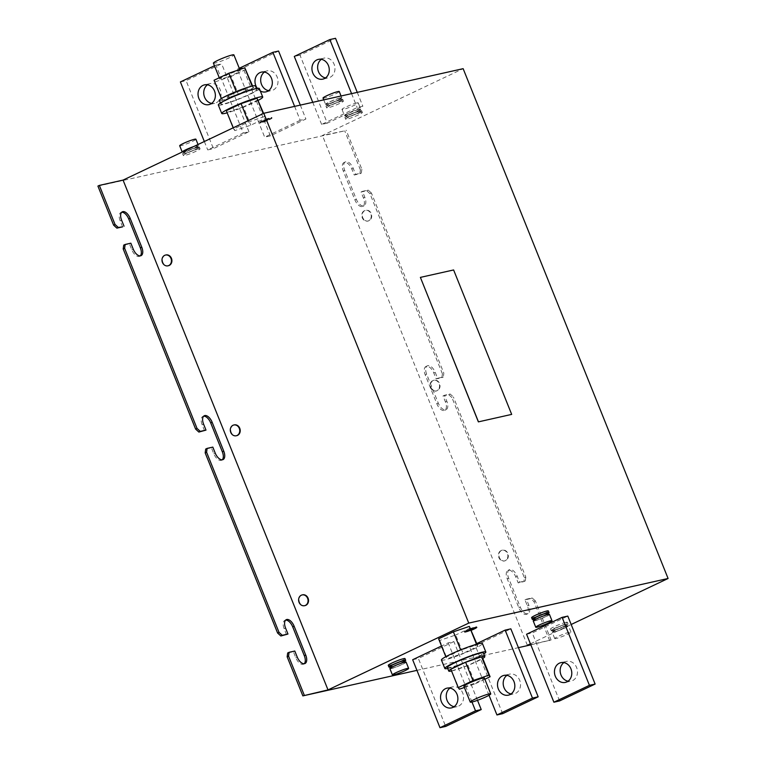 <?xml version="1.0" encoding="UTF-8"?>
<svg xmlns="http://www.w3.org/2000/svg" width="766" height="766" viewBox="0 0 766 766"><rect width="100%" height="100%" fill="white"/><g stroke="black" fill="none" stroke-linecap="round" stroke-linejoin="round"><path stroke-width="0.57" stroke-dasharray="3.83 2.87" d="M321.375 59.317A10.121 8.598 77.4 0 1 324.095 58.101A10.121 8.598 77.4 0 1 334.12 64.267A10.121 8.598 77.4 0 1 328.518 77.854A10.121 8.598 77.4 0 1 325.531 77.912M207.462 84.815A10.121 8.598 77.4 0 1 210.181 83.59A10.121 8.598 77.4 0 1 220.215 89.756A10.121 8.598 77.4 0 1 214.604 103.353A10.121 8.598 77.4 0 1 211.627 103.4M264.423 72.071A10.121 8.598 77.4 0 1 267.133 70.845A10.121 8.598 77.4 0 1 277.168 77.012A10.121 8.598 77.4 0 1 271.557 90.608A10.121 8.598 77.4 0 1 268.579 90.656M260.306 90.982A10.121 8.598 77.4 0 1 257.338 88.368M506.939 675.344A10.121 8.598 77.4 0 1 509.649 674.118A10.121 8.598 77.4 0 1 519.683 680.294A10.121 8.598 77.4 0 1 514.072 693.881A10.121 8.598 77.4 0 1 511.094 693.929M449.977 688.088A10.121 8.598 77.4 0 1 452.696 686.872A10.121 8.598 77.4 0 1 462.731 693.038A10.121 8.598 77.4 0 1 457.12 706.625A10.121 8.598 77.4 0 1 454.142 706.683M563.891 662.6A10.121 8.598 77.4 0 1 566.61 661.374A10.121 8.598 77.4 0 1 576.635 667.54A10.121 8.598 77.4 0 1 571.034 681.137A10.121 8.598 77.4 0 1 568.046 681.185M438.363 389.597A5.525 4.692 77.4 0 1 436.036 391.053A5.525 4.692 77.4 0 1 430.798 388.19A5.525 4.692 77.4 0 1 431.306 381.727A5.525 4.692 77.4 0 1 433.623 380.271A5.525 4.692 77.4 0 1 438.87 383.134A5.525 4.692 77.4 0 1 438.363 389.597M432.158 389.377A5.525 4.692 77.4 0 1 431.785 381.621A5.525 4.692 77.4 0 1 434.102 380.166A5.525 4.692 77.4 0 1 438.458 381.736A5.525 4.692 77.4 0 1 438.832 389.492A5.525 4.692 77.4 0 1 436.515 390.947A5.525 4.692 77.4 0 1 432.158 389.377M234.051 424.948A5.525 4.692 -102.6 0 0 233.439 425.178A5.525 4.692 -102.6 0 0 231.016 431.67A5.525 4.692 -102.6 0 0 236.464 435.71M165.734 255.011A5.525 4.692 -102.6 0 0 165.13 255.241A5.525 4.692 -102.6 0 0 162.698 261.733A5.525 4.692 -102.6 0 0 168.147 265.773M370.045 219.66A5.525 4.692 77.4 0 1 367.728 221.115A5.525 4.692 77.4 0 1 362.481 218.253A5.525 4.692 77.4 0 1 362.988 211.789A5.525 4.692 77.4 0 1 365.315 210.334A5.525 4.692 77.4 0 1 370.553 213.197A5.525 4.692 77.4 0 1 370.045 219.66M363.84 219.44A5.525 4.692 77.4 0 1 363.467 211.684A5.525 4.692 77.4 0 1 365.784 210.229A5.525 4.692 77.4 0 1 370.15 211.799A5.525 4.692 77.4 0 1 370.524 219.555A5.525 4.692 77.4 0 1 368.197 221.01A5.525 4.692 77.4 0 1 363.84 219.44M302.369 594.885A5.525 4.692 -102.6 0 0 301.756 595.115A5.525 4.692 -102.6 0 0 299.324 601.607A5.525 4.692 -102.6 0 0 304.772 605.647M506.671 559.534A5.525 4.692 77.4 0 1 504.354 560.99A5.525 4.692 77.4 0 1 499.116 558.127A5.525 4.692 77.4 0 1 499.623 551.664A5.525 4.692 77.4 0 1 501.941 550.208A5.525 4.692 77.4 0 1 507.178 553.071A5.525 4.692 77.4 0 1 506.671 559.534M500.466 559.314A5.525 4.692 77.4 0 1 500.093 551.558A5.525 4.692 77.4 0 1 502.419 550.103A5.525 4.692 77.4 0 1 506.776 551.673A5.525 4.692 77.4 0 1 507.149 559.429A5.525 4.692 77.4 0 1 504.832 560.884A5.525 4.692 77.4 0 1 500.466 559.314M388.266 665.338A9.02 0.9 158.1 0 0 389.664 665.281A9.02 0.9 158.1 0 0 399.22 661.872A9.02 0.9 158.1 0 0 405.003 658.607M406.114 662.111A8.742 0.871 -21.9 0 1 400.513 665.271A8.742 0.871 -21.9 0 1 391.244 668.574A8.742 0.871 -21.9 0 1 389.884 668.632M404.4 660.828A7.641 0.766 -21.9 0 1 399.507 663.586A7.641 0.766 -21.9 0 1 391.416 666.477A7.641 0.766 -21.9 0 1 390.229 666.525M392.096 668.172A7.641 0.766 -21.9 0 1 390.909 668.22A7.641 0.766 -21.9 0 1 395.802 665.462A7.641 0.766 -21.9 0 1 403.893 662.571A7.641 0.766 -21.9 0 1 405.09 662.523A7.641 0.766 -21.9 0 1 400.187 665.281A7.641 0.766 -21.9 0 1 392.096 668.172M565.921 622.337A9.02 0.9 158.1 0 0 556.365 625.755A9.02 0.9 158.1 0 0 550.582 629.01A9.02 0.9 158.1 0 0 551.989 628.953A9.02 0.9 158.1 0 0 561.545 625.544A9.02 0.9 158.1 0 0 567.319 622.279A9.02 0.9 158.1 0 0 565.921 622.337M552.669 630.657A9.02 0.9 -21.9 0 1 551.271 630.715A9.02 0.9 -21.9 0 1 557.045 627.45A9.02 0.9 -21.9 0 1 566.601 624.041A9.02 0.9 -21.9 0 1 568.008 623.984A9.02 0.9 -21.9 0 1 562.225 627.239A9.02 0.9 -21.9 0 1 552.669 630.657M556.097 638.538A8.742 0.871 -21.9 0 1 554.737 638.595A8.742 0.871 -21.9 0 1 560.339 635.435A8.742 0.871 -21.9 0 1 569.598 632.132A8.742 0.871 -21.9 0 1 570.957 632.074A8.742 0.871 -21.9 0 1 565.356 635.234A8.742 0.871 -21.9 0 1 556.097 638.538M553.569 632.247A8.742 0.871 -21.9 0 1 552.209 632.304A8.742 0.871 -21.9 0 1 557.811 629.145A8.742 0.871 -21.9 0 1 567.07 625.841A8.742 0.871 -21.9 0 1 568.429 625.784A8.742 0.871 -21.9 0 1 562.828 628.943A8.742 0.871 -21.9 0 1 553.569 632.247M553.732 630.15A7.641 0.766 -21.9 0 1 552.545 630.198A7.641 0.766 -21.9 0 1 557.437 627.44A7.641 0.766 -21.9 0 1 565.538 624.549A7.641 0.766 -21.9 0 1 566.725 624.501A7.641 0.766 -21.9 0 1 561.832 627.258A7.641 0.766 -21.9 0 1 553.732 630.15M554.421 631.845A7.641 0.766 -21.9 0 1 553.234 631.893A7.641 0.766 -21.9 0 1 558.127 629.135A7.641 0.766 -21.9 0 1 566.218 626.243A7.641 0.766 -21.9 0 1 567.405 626.195A7.641 0.766 -21.9 0 1 562.512 628.953A7.641 0.766 -21.9 0 1 554.421 631.845M531.614 617.655A9.02 0.9 158.1 0 0 533.021 617.597A9.02 0.9 158.1 0 0 542.577 614.179A9.02 0.9 158.1 0 0 548.351 610.923M549.461 614.428A8.742 0.871 -21.9 0 1 543.86 617.587A8.742 0.871 -21.9 0 1 534.591 620.891A8.742 0.871 -21.9 0 1 533.232 620.948M547.757 613.135A7.641 0.766 -21.9 0 1 542.855 615.893A7.641 0.766 -21.9 0 1 534.764 618.784A7.641 0.766 -21.9 0 1 533.576 618.832M535.453 620.489A7.641 0.766 -21.9 0 1 534.256 620.537A7.641 0.766 -21.9 0 1 539.159 617.779A7.641 0.766 -21.9 0 1 547.25 614.887A7.641 0.766 -21.9 0 1 548.437 614.839A7.641 0.766 -21.9 0 1 543.544 617.597A7.641 0.766 -21.9 0 1 535.453 620.489M463.909 686.298A11.04 1.101 158.1 0 0 471.933 684.22A11.04 1.101 158.1 0 0 484.399 678.063M447.325 667.502A19.418 1.944 158.1 0 0 455.31 665.98A19.418 1.944 158.1 0 0 474.154 658.578A19.418 1.944 158.1 0 0 483.365 653.015M451.557 670.997A19.418 1.944 158.1 0 0 456.737 669.551A19.418 1.944 158.1 0 0 482.733 658.463M447.717 668.479A22.09 2.212 158.1 0 0 453.932 666.765A22.09 2.212 158.1 0 0 483.758 653.992M441.436 659.995A22.09 2.212 158.1 0 0 450.513 658.272A22.09 2.212 158.1 0 0 471.952 649.855A22.09 2.212 158.1 0 0 482.427 643.517M213.398 63.138A11.04 1.101 158.1 0 0 221.422 61.06A11.04 1.101 158.1 0 0 233.898 54.903M227.77 76.868A11.04 1.101 158.1 0 0 240.246 70.702A11.04 1.101 158.1 0 0 232.232 72.78A11.04 1.101 158.1 0 0 219.756 78.946A11.04 1.101 158.1 0 0 227.77 76.868M235.152 95.223A11.04 1.101 158.1 0 0 247.629 89.057A11.04 1.101 158.1 0 0 239.605 91.135A11.04 1.101 158.1 0 0 227.129 97.292A11.04 1.101 158.1 0 0 235.152 95.223A11.04 1.101 158.1 0 0 247.629 89.057A11.04 1.101 158.1 0 0 239.605 91.135A11.04 1.101 158.1 0 0 227.129 97.292A11.04 1.101 158.1 0 0 235.152 95.223M219.363 100.423A19.418 1.944 158.1 0 0 227.339 98.9A19.418 1.944 158.1 0 0 246.183 91.499A19.418 1.944 158.1 0 0 255.394 85.936M228.775 102.472A19.418 1.944 -21.9 0 1 220.79 103.984A19.418 1.944 -21.9 0 1 230.001 98.421A19.418 1.944 -21.9 0 1 248.845 91.02A19.418 1.944 -21.9 0 1 256.83 89.498A19.418 1.944 -21.9 0 1 247.619 95.07A19.418 1.944 -21.9 0 1 228.775 102.472M258.353 100.308A22.09 2.212 -21.9 0 1 230.815 111.75A22.09 2.212 -21.9 0 1 227.176 112.841M259.31 88.502A22.09 2.212 -21.9 0 1 248.835 94.84A22.09 2.212 -21.9 0 1 227.397 103.257A22.09 2.212 -21.9 0 1 218.32 104.98M360.978 112.525A9.02 0.9 158.1 0 0 351.422 115.944A9.02 0.9 158.1 0 0 345.638 119.199A9.02 0.9 158.1 0 0 347.046 119.142A9.02 0.9 158.1 0 0 356.602 115.733A9.02 0.9 158.1 0 0 362.375 112.468A9.02 0.9 158.1 0 0 360.978 112.525M360.288 110.831A9.02 0.9 158.1 0 0 350.732 114.239A9.02 0.9 158.1 0 0 344.959 117.504A9.02 0.9 158.1 0 0 346.356 117.447A9.02 0.9 158.1 0 0 355.912 114.029A9.02 0.9 158.1 0 0 361.696 110.773A9.02 0.9 158.1 0 0 360.288 110.831M359.225 111.338A7.641 0.766 158.1 0 0 351.134 114.23A7.641 0.766 158.1 0 0 346.242 116.987A7.641 0.766 158.1 0 0 347.429 116.939A7.641 0.766 158.1 0 0 355.52 114.048A7.641 0.766 158.1 0 0 360.413 111.29A7.641 0.766 158.1 0 0 359.225 111.338M358.545 109.634A7.641 0.766 158.1 0 0 350.445 112.525A7.641 0.766 158.1 0 0 345.552 115.283A7.641 0.766 158.1 0 0 346.739 115.235A7.641 0.766 158.1 0 0 354.84 112.343A7.641 0.766 158.1 0 0 359.733 109.586A7.641 0.766 158.1 0 0 358.545 109.634M356.87 102.941A8.742 0.871 158.1 0 0 347.601 106.254A8.742 0.871 158.1 0 0 342 109.414A8.742 0.871 158.1 0 0 343.36 109.356A8.742 0.871 158.1 0 0 352.628 106.043A8.742 0.871 158.1 0 0 358.229 102.883A8.742 0.871 158.1 0 0 356.87 102.941M359.398 109.232A8.742 0.871 158.1 0 0 350.129 112.535A8.742 0.871 158.1 0 0 344.528 115.695A8.742 0.871 158.1 0 0 345.887 115.637A8.742 0.871 158.1 0 0 355.156 112.334A8.742 0.871 158.1 0 0 360.757 109.174A8.742 0.871 158.1 0 0 359.398 109.232M198.653 148.853A9.02 0.9 158.1 0 0 189.097 152.271A9.02 0.9 158.1 0 0 183.323 155.527A9.02 0.9 158.1 0 0 184.721 155.469A9.02 0.9 158.1 0 0 194.277 152.061A9.02 0.9 158.1 0 0 200.06 148.796A9.02 0.9 158.1 0 0 198.653 148.853M197.973 147.158A9.02 0.9 158.1 0 0 188.417 150.567A9.02 0.9 158.1 0 0 182.634 153.832A9.02 0.9 158.1 0 0 184.041 153.774A9.02 0.9 158.1 0 0 193.597 150.356A9.02 0.9 158.1 0 0 199.371 147.101A9.02 0.9 158.1 0 0 197.973 147.158M196.9 147.666A7.641 0.766 158.1 0 0 188.809 150.557A7.641 0.766 158.1 0 0 183.917 153.315A7.641 0.766 158.1 0 0 185.104 153.267A7.641 0.766 158.1 0 0 193.195 150.375A7.641 0.766 158.1 0 0 198.097 147.618A7.641 0.766 158.1 0 0 196.9 147.666M183.237 151.524A7.641 0.766 158.1 0 0 183.237 151.611A7.641 0.766 158.1 0 0 184.424 151.563A7.641 0.766 158.1 0 0 192.515 148.671A7.641 0.766 158.1 0 0 197.408 145.913A7.641 0.766 158.1 0 0 196.22 145.961A7.641 0.766 158.1 0 0 192.639 147.062M179.684 145.741A8.742 0.871 158.1 0 0 181.044 145.684A8.742 0.871 158.1 0 0 190.303 142.371A8.742 0.871 158.1 0 0 195.904 139.211M182.203 152.022L182.212 152.022A8.742 0.871 158.1 0 0 182.212 152.022A8.742 0.871 158.1 0 0 183.572 151.965A8.742 0.871 158.1 0 0 192.831 148.661A8.742 0.871 158.1 0 0 198.432 145.502A8.742 0.871 158.1 0 0 197.073 145.559A8.742 0.871 158.1 0 0 193.674 146.574M342 101.169A9.02 0.9 158.1 0 0 332.444 104.578A9.02 0.9 158.1 0 0 326.67 107.843A9.02 0.9 158.1 0 0 328.078 107.786A9.02 0.9 158.1 0 0 337.634 104.368A9.02 0.9 158.1 0 0 343.407 101.112A9.02 0.9 158.1 0 0 342 101.169M341.32 99.465A9.02 0.9 158.1 0 0 331.764 102.883A9.02 0.9 158.1 0 0 325.99 106.139A9.02 0.9 158.1 0 0 327.388 106.081A9.02 0.9 158.1 0 0 336.944 102.673A9.02 0.9 158.1 0 0 342.728 99.408A9.02 0.9 158.1 0 0 341.32 99.465M340.257 99.973A7.641 0.766 158.1 0 0 332.166 102.864A7.641 0.766 158.1 0 0 327.264 105.622A7.641 0.766 158.1 0 0 328.461 105.574A7.641 0.766 158.1 0 0 336.552 102.682A7.641 0.766 158.1 0 0 341.445 99.925A7.641 0.766 158.1 0 0 340.257 99.973M339.568 98.278A7.641 0.766 158.1 0 0 331.477 101.169A7.641 0.766 158.1 0 0 326.584 103.927A7.641 0.766 158.1 0 0 327.771 103.879A7.641 0.766 158.1 0 0 335.862 100.988A7.641 0.766 158.1 0 0 340.765 98.23A7.641 0.766 158.1 0 0 339.568 98.278M323.032 98.048A8.742 0.871 158.1 0 0 324.391 97.991A8.742 0.871 158.1 0 0 333.66 94.687A8.742 0.871 158.1 0 0 339.261 91.527M340.42 97.876A8.742 0.871 158.1 0 0 331.161 101.179A8.742 0.871 158.1 0 0 325.56 104.339A8.742 0.871 158.1 0 0 326.919 104.281A8.742 0.871 158.1 0 0 336.188 100.978A8.742 0.871 158.1 0 0 341.789 97.818A8.742 0.871 158.1 0 0 340.42 97.876M262.355 120.741A6.578 0.661 158.1 0 0 259.636 122.436A6.578 0.661 158.1 0 0 262.968 121.717A6.578 0.661 158.1 0 0 269.134 119.228A6.578 0.661 158.1 0 0 271.853 117.533A6.578 0.661 158.1 0 0 268.521 118.251A6.578 0.661 158.1 0 0 262.355 120.741M262.556 121.248A6.578 0.661 158.1 0 0 259.846 122.953A6.578 0.661 158.1 0 0 263.178 122.225A6.578 0.661 158.1 0 0 269.345 119.735A6.578 0.661 158.1 0 0 272.054 118.041A6.578 0.661 158.1 0 0 268.722 118.759A6.578 0.661 158.1 0 0 262.556 121.248M269.268 119.755A6.444 0.642 158.1 0 0 271.93 118.088A6.444 0.642 158.1 0 0 268.665 118.797A6.444 0.642 158.1 0 0 262.623 121.239A6.444 0.642 158.1 0 0 259.971 122.895A6.444 0.642 158.1 0 0 263.236 122.187A6.444 0.642 158.1 0 0 269.268 119.755M269.067 119.237A6.444 0.642 158.1 0 0 271.719 117.581A6.444 0.642 158.1 0 0 268.454 118.29A6.444 0.642 158.1 0 0 262.422 120.731A6.444 0.642 158.1 0 0 259.77 122.388A6.444 0.642 158.1 0 0 263.025 121.679A6.444 0.642 158.1 0 0 269.067 119.237M467.289 630.552A6.578 0.661 158.1 0 0 464.579 632.247A6.578 0.661 158.1 0 0 471.377 630.227A6.444 0.642 158.1 0 1 464.713 632.199A6.444 0.642 158.1 0 1 467.365 630.542A6.444 0.642 158.1 0 1 470.899 629.02A6.578 0.661 158.1 0 0 467.289 630.552M467.088 630.045A6.578 0.661 158.1 0 0 464.378 631.739A6.578 0.661 158.1 0 0 467.71 631.021A6.578 0.661 158.1 0 0 473.876 628.522A6.578 0.661 158.1 0 0 476.586 626.827A6.578 0.661 158.1 0 0 473.254 627.555A6.578 0.661 158.1 0 0 467.088 630.045M473.8 628.541A6.444 0.642 158.1 0 0 476.462 626.885A6.444 0.642 158.1 0 0 473.197 627.593A6.444 0.642 158.1 0 0 467.164 630.025A6.444 0.642 158.1 0 0 464.502 631.691A6.444 0.642 158.1 0 0 467.767 630.983A6.444 0.642 158.1 0 0 473.8 628.541M453.616 269.958L511.602 414.435M420.314 277.426L453.539 269.986M438.621 638.825L439.78 640.424L455.703 635.004L463.085 653.35L477.86 646.341L476.701 644.752L460.768 650.162L445.994 657.18L447.153 658.77L463.085 653.35M470.477 627.986L455.703 635.004M477.505 700.316L453.893 641.582L448.196 642.856L441.513 646.025M453.893 641.582L418.351 658.454L445.678 726.427M412.663 659.727L418.351 658.454M416.934 670.365L518.41 647.653M530.848 644.867L551.089 639.983L530.714 644.541M530.426 643.833L571.177 624.491M476.749 643.593L469.615 646.983L475.313 645.7L510.845 628.829M526.568 634.229L532.265 632.955L567.798 616.084M264.375 116.585L248.452 122.005L233.678 129.014L234.836 130.613L250.76 125.193L265.534 118.175L263.169 113.579M97.914 186.081L344.719 130.842L322.409 135.477L463.143 68.672M327.321 123.144L321.624 124.418L357.167 107.546L362.854 106.273L327.321 123.144L299.994 55.171L335.527 38.3M243.253 133.045L248.95 131.771L213.408 148.642L207.72 149.916L243.253 133.045L215.926 65.072L214.461 65.771M294.613 106.388L300.205 120.3L305.902 119.017L270.369 135.888L264.672 137.171L237.345 69.189L243.042 67.915L278.575 51.044M300.205 120.3L264.672 137.171M442.413 373.856L369.997 193.721L371.424 193.042L443.83 373.176L443.303 377.006L437.606 378.28L435.212 372.333A8.282 4.299 64.6 0 0 427.39 365.803A8.282 4.299 64.6 0 0 426.672 374.239L438.286 403.127A8.282 4.299 64.6 0 0 446.109 409.657A8.282 4.299 64.6 0 0 446.827 401.221L444.433 395.275L450.13 393.992L453.395 396.97L451.978 397.65L448.713 394.672L443.016 395.945L445.41 401.891A8.282 4.299 -115.4 0 1 444.682 410.337A8.282 4.299 -115.4 0 1 436.859 403.806L425.245 374.919A8.282 4.299 -115.4 0 1 425.973 366.474A8.282 4.299 -115.4 0 1 433.795 373.004L436.18 378.95L441.877 377.676L442.413 373.856L443.83 373.176M369.997 193.721L366.732 190.744L361.035 192.017L363.429 197.973A8.282 4.299 -115.4 0 1 362.711 206.408A8.282 4.299 -115.4 0 1 354.888 199.878L343.273 170.99A8.282 4.299 -115.4 0 1 343.991 162.555A8.282 4.299 -115.4 0 1 351.814 169.075L354.208 175.031L359.905 173.748L360.432 169.928L361.858 169.257L346.146 130.172M360.432 169.928L344.719 130.842M549.662 640.654L533.95 601.569L530.685 598.6L524.988 599.874L527.381 605.82A8.282 4.299 -115.4 0 1 526.663 614.255A8.282 4.299 -115.4 0 1 518.841 607.735L507.226 578.837A8.282 4.299 -115.4 0 1 507.944 570.402A8.282 4.299 -115.4 0 1 515.767 576.932L518.161 582.878L523.858 581.605L524.384 577.775L451.978 397.65M524.384 577.775L525.811 577.104L453.395 396.97M304.246 663.72A8.282 4.299 -115.4 0 1 303.595 664.179A8.282 4.299 -115.4 0 1 295.772 657.659L293.378 651.703L287.681 652.977M286.541 634.717L284.157 628.762A8.282 4.299 -115.4 0 1 284.875 620.326A8.282 4.299 -115.4 0 1 285.641 620.115M222.264 459.791A8.282 4.299 -115.4 0 1 221.613 460.261A8.282 4.299 -115.4 0 1 213.791 453.731L211.397 447.784L205.7 449.058M204.57 430.789L202.176 424.843A8.282 4.299 -115.4 0 1 202.894 416.398A8.282 4.299 -115.4 0 1 203.67 416.187M140.283 255.873A8.282 4.299 -115.4 0 1 139.632 256.332A8.282 4.299 -115.4 0 1 131.809 249.802L129.425 243.856L123.728 245.13M122.589 226.86L120.195 220.914A8.282 4.299 -115.4 0 1 120.923 212.479A8.282 4.299 -115.4 0 1 121.689 212.268M533.95 601.569L535.377 600.898L551.089 639.983M361.858 169.257L361.322 173.078L355.625 174.351L353.241 168.405A8.282 4.299 64.6 0 0 345.409 161.875A8.282 4.299 64.6 0 0 344.69 170.32L356.305 199.208A8.282 4.299 64.6 0 0 364.128 205.728A8.282 4.299 64.6 0 0 364.846 197.293L362.462 191.347L368.159 190.073L371.424 193.042M527.353 645.288L322.409 135.477M525.811 577.104L525.275 580.925L519.578 582.198L517.194 576.252A8.282 4.299 64.6 0 0 509.371 569.732A8.282 4.299 64.6 0 0 508.643 578.167L520.258 607.055A8.282 4.299 64.6 0 0 528.08 613.585A8.282 4.299 64.6 0 0 528.808 605.14L526.414 599.194L532.111 597.92L535.377 600.898M129.425 243.856L130.842 243.186M211.397 447.784L212.824 447.105M293.378 651.703L294.795 651.033M524.988 599.874L526.414 599.194M530.685 598.6L532.111 597.92M518.161 582.878L519.578 582.198M523.858 581.605L525.275 580.925M441.877 377.676L443.303 377.006M436.18 378.95L437.606 378.28M448.713 394.672L450.13 393.992M443.016 395.945L444.433 395.275M366.732 190.744L368.159 190.073M361.035 192.017L362.462 191.347M354.208 175.031L355.625 174.351M359.905 173.748L361.322 173.078M471.119 629.575L468.447 630.322L471.176 629.709M470.621 630.188L467.767 630.82L470.621 630.188L470.41 629.671L470.401 630.284M468.438 631.098L466.322 631.624L468.438 631.098L468.016 630.696L468.227 631.203M473.963 627.613L468.237 629.815L472.507 628.857L470.659 629.221L473.963 627.613L474.173 628.12M474.106 627.584L474.307 628.091M470.659 629.221L470.86 629.729M472.727 628.762L472.928 629.269M468.237 629.815L468.447 630.322M468.457 629.709L468.658 630.227M470.515 629.25L470.726 629.757M467.767 630.82L467.566 630.313L470.2 629.776M467.356 630.418L467.557 630.925M467.566 630.313L470.41 629.671M466.542 631.529L466.121 631.117L468.016 630.696M466.121 631.117L466.322 631.624M466.331 631.012L468.237 630.59M265.926 119.917L269.23 118.309L263.504 120.511L267.985 119.458L265.926 119.917L266.128 120.425L269.575 118.787L269.373 118.28M263.494 121.287L261.378 121.813L263.494 121.287L263.695 121.804L263.284 121.392M265.678 120.377L262.824 121.009L265.678 120.377L265.668 120.98L265.457 120.473M261.599 121.717L261.8 122.225L263.695 121.804M261.589 122.33L263.485 121.899M262.824 121.009L263.035 121.516L265.879 120.884M262.815 121.622L265.668 120.98M269.575 118.787L269.23 118.309M269.431 118.826L265.984 120.463L265.783 119.946M265.984 120.463L263.916 120.923L263.715 120.415M263.705 121.018L267.976 120.071L267.774 119.553M267.976 120.071L267.985 119.458M268.196 119.965L266.128 120.425M299.994 55.171L294.297 56.445M357.262 92.37L362.854 106.273M351.575 93.644L357.167 107.546M321.624 124.418L312.748 102.328M215.926 65.072L221.623 63.789L186.081 80.66L213.408 148.642M180.393 81.943L186.081 80.66M204.34 141.509L207.72 149.916M248.95 131.771L221.623 63.789M237.345 69.189L239.27 68.279M300.31 105.114L305.902 119.017M270.369 135.888L243.042 67.915M502.63 713.682L475.313 645.7M489.024 695.26L469.615 646.983M471.98 702.029L448.196 642.856M559.592 700.928L532.265 632.955M247.964 120.798L248.452 122.005M263.609 113.378L265.534 118.175M258.161 99.819L243.387 106.838L250.76 125.193M226.296 110.658L234.836 130.613M227.454 112.257L243.387 106.838M233.199 127.817L233.678 129.014M252.148 86.165L236.225 91.585L221.451 98.594L222.609 100.193L238.532 94.773L253.307 87.755L252.129 86.118M252.608 86.003L253.307 87.755M245.934 69.409L231.16 76.418L238.532 94.773M214.068 80.239L222.609 100.193M215.227 81.838L231.16 76.418M476.979 644.168L477.86 646.341M439.78 640.424L447.153 658.77M445.802 656.701L445.994 657.18M484.878 679.231L475.313 683.77L467.93 665.424L482.704 658.406M464.387 687.495L475.313 683.77M450.848 669.245L459.38 689.189M452.007 670.834L467.93 665.424M547.929 613.585A9.02 0.9 -21.9 0 1 533.758 619.282M404.582 661.269A9.02 0.9 -21.9 0 1 390.401 666.966M120.195 220.914L121.622 220.244M131.809 249.802L133.236 249.132M202.176 424.843L203.593 424.163M213.791 453.731L215.208 453.051M284.157 628.762L285.574 628.091M295.772 657.659L297.189 656.979M527.381 605.82L528.808 605.14M518.841 607.735L520.258 607.055M507.226 578.837L508.643 578.167M515.767 576.932L517.194 576.252M445.41 401.891L446.827 401.221M436.859 403.806L438.286 403.127M425.245 374.919L426.672 374.239M433.795 373.004L435.212 372.333M363.429 197.973L364.846 197.293M354.888 199.878L356.305 199.208M343.273 170.99L344.69 170.32M351.814 169.075L353.241 168.405M322.821 79.128L328.518 77.854M210.181 83.59L204.484 84.863M265.859 91.882L271.557 90.608M508.375 695.155L514.072 693.881M452.696 686.872L446.999 688.146M565.337 682.41L571.034 681.137M436.036 391.053L436.515 390.947M504.354 560.99L504.832 560.884M550.582 629.01L551.271 630.715M554.737 638.595L552.209 632.304M552.545 630.198L553.234 631.893M239.768 69.514L240.246 70.702M220.407 103.017L220.79 103.984M345.638 119.199L344.959 117.504M346.242 116.987L345.552 115.283M342 109.414L344.528 115.695M183.323 155.527L182.634 153.832M183.917 153.315L183.237 151.611M326.67 107.843L325.99 106.139M327.264 105.622L326.584 103.927M323.759 99.867L325.56 104.339M259.846 122.953L259.636 122.436M271.93 118.088L271.719 117.581M464.378 631.739L464.579 632.247M120.923 212.479L122.34 211.799M139.632 256.332L141.059 255.653M202.894 416.398L204.321 415.727M221.613 460.261L223.04 459.581M284.875 620.326L286.293 619.656M303.595 664.179L305.012 663.509M526.663 614.255L528.08 613.585M507.944 570.402L509.371 569.732M444.682 410.337L446.109 409.657M425.973 366.474L427.39 365.803M362.711 206.408L364.128 205.728M343.991 162.555L345.409 161.875M464.502 631.691L464.713 632.199M476.586 626.827L476.797 627.344M259.971 122.895L259.77 122.388M272.054 118.041L271.853 117.533M341.052 95.999L341.789 97.818M341.445 99.925L340.765 98.23M343.407 101.112L342.728 99.408M198.03 144.506L198.432 145.502M198.097 147.618L197.408 145.913M200.06 148.796L199.371 147.101M358.229 102.883L360.757 109.174M360.413 111.29L359.733 109.586M362.375 112.468L361.696 110.773M256.438 88.53L256.83 89.498M219.277 77.768L219.756 78.946M566.725 624.501L567.405 626.195M570.957 632.074L568.429 625.784M567.319 622.279L568.008 623.984M501.941 550.208L502.419 550.103M433.623 380.271L434.102 380.166M560.913 662.647L566.61 661.374M457.12 706.625L451.423 707.899M503.961 675.392L509.649 674.118M261.445 72.119L267.133 70.845M214.604 103.353L208.907 104.626M318.397 59.375L324.095 58.101"/><path stroke-width="1.15" d="M325.531 77.912A10.121 8.598 77.4 0 1 318.484 71.688A10.121 8.598 77.4 0 1 321.375 59.317M312.787 72.962A10.121 8.598 -102.6 0 0 322.821 79.128A10.121 8.598 -102.6 0 0 328.423 65.541A10.121 8.598 -102.6 0 0 318.397 59.375A10.121 8.598 -102.6 0 0 312.787 72.962M214.518 91.03A10.121 8.598 -102.6 0 0 204.484 84.863A10.121 8.598 -102.6 0 0 198.882 98.46A10.121 8.598 -102.6 0 0 208.907 104.626A10.121 8.598 -102.6 0 0 214.518 91.03M211.627 103.4A10.121 8.598 77.4 0 1 204.579 97.186A10.121 8.598 77.4 0 1 207.462 84.815M268.579 90.656A10.121 8.598 77.4 0 1 261.532 84.432A10.121 8.598 77.4 0 1 264.423 72.071M257.338 88.368A10.121 8.598 77.4 0 1 255.834 85.706A10.121 8.598 77.4 0 1 261.445 72.119A10.121 8.598 77.4 0 1 271.47 78.285A10.121 8.598 77.4 0 1 265.859 91.882A10.121 8.598 77.4 0 1 260.306 90.982M511.094 693.929A10.121 8.598 77.4 0 1 504.047 687.715A10.121 8.598 77.4 0 1 506.939 675.344M513.986 681.568A10.121 8.598 77.4 0 1 508.375 695.155A10.121 8.598 77.4 0 1 498.35 688.988A10.121 8.598 77.4 0 1 503.961 675.392A10.121 8.598 77.4 0 1 513.986 681.568M457.034 694.312A10.121 8.598 -102.6 0 0 446.999 688.146A10.121 8.598 -102.6 0 0 441.398 701.733A10.121 8.598 -102.6 0 0 451.423 707.899A10.121 8.598 -102.6 0 0 457.034 694.312M454.142 706.683A10.121 8.598 77.4 0 1 447.095 700.459A10.121 8.598 77.4 0 1 449.977 688.088M568.046 681.185A10.121 8.598 77.4 0 1 560.999 674.97A10.121 8.598 77.4 0 1 563.891 662.6M555.302 676.244A10.121 8.598 -102.6 0 0 565.337 682.41A10.121 8.598 -102.6 0 0 570.938 668.814A10.121 8.598 -102.6 0 0 560.913 662.647A10.121 8.598 -102.6 0 0 555.302 676.244M236.464 435.71A5.525 4.692 -102.6 0 0 236.694 435.663A5.525 4.692 -102.6 0 0 237.546 435.375A5.525 4.692 -102.6 0 0 239.93 428.74A5.525 4.692 -102.6 0 0 234.291 424.891A5.525 4.692 -102.6 0 0 234.051 424.948M239.279 428.357A5.525 4.692 -102.6 0 0 233.812 424.996A5.525 4.692 -102.6 0 0 232.969 425.283A5.525 4.692 -102.6 0 0 230.757 432.407A5.525 4.692 -102.6 0 0 236.225 435.768A5.525 4.692 -102.6 0 0 237.067 435.481A5.525 4.692 -102.6 0 0 239.279 428.357M168.147 265.773A5.525 4.692 -102.6 0 0 168.386 265.725A5.525 4.692 -102.6 0 0 169.229 265.438A5.525 4.692 -102.6 0 0 171.622 258.803A5.525 4.692 -102.6 0 0 165.973 254.954A5.525 4.692 -102.6 0 0 165.734 255.011M170.971 258.42A5.525 4.692 -102.6 0 0 165.494 255.059A5.525 4.692 -102.6 0 0 164.652 255.346A5.525 4.692 -102.6 0 0 162.44 262.47A5.525 4.692 -102.6 0 0 167.907 265.831A5.525 4.692 -102.6 0 0 168.75 265.543A5.525 4.692 -102.6 0 0 170.971 258.42M304.772 605.647A5.525 4.692 -102.6 0 0 305.012 605.6A5.525 4.692 -102.6 0 0 305.854 605.312A5.525 4.692 -102.6 0 0 308.248 598.677A5.525 4.692 -102.6 0 0 302.599 594.828A5.525 4.692 -102.6 0 0 302.369 594.885M307.597 598.294A5.525 4.692 -102.6 0 0 302.13 594.933A5.525 4.692 -102.6 0 0 301.287 595.22A5.525 4.692 -102.6 0 0 299.066 602.344A5.525 4.692 -102.6 0 0 304.542 605.705A5.525 4.692 -102.6 0 0 305.385 605.418A5.525 4.692 -102.6 0 0 307.597 598.294M405.683 660.311L405.003 658.607A9.02 0.9 158.1 0 0 403.596 658.664A9.02 0.9 158.1 0 0 394.04 662.083A9.02 0.9 158.1 0 0 388.266 665.338L388.946 667.042A9.02 0.9 -21.9 0 1 394.72 663.777A9.02 0.9 -21.9 0 1 404.276 660.369A9.02 0.9 -21.9 0 1 405.683 660.311A9.02 0.9 -21.9 0 1 404.582 661.269M390.401 666.966A9.02 0.9 -21.9 0 1 390.354 666.985A9.02 0.9 -21.9 0 1 388.946 667.042M393.772 674.865A8.742 0.871 -21.9 0 1 392.412 674.923A8.742 0.871 -21.9 0 1 398.014 671.763A8.742 0.871 -21.9 0 1 407.273 668.459A8.742 0.871 -21.9 0 1 408.642 668.402A8.742 0.871 -21.9 0 1 403.04 671.562A8.742 0.871 -21.9 0 1 393.772 674.865M392.412 674.923L389.884 668.632A8.742 0.871 -21.9 0 1 395.486 665.472A8.742 0.871 -21.9 0 1 404.745 662.169A8.742 0.871 -21.9 0 1 406.114 662.111L408.642 668.402M390.756 667.828L390.229 666.525A7.641 0.766 -21.9 0 1 395.122 663.768A7.641 0.766 -21.9 0 1 403.213 660.876A7.641 0.766 -21.9 0 1 404.4 660.828L404.927 662.13M549.03 612.618L548.351 610.923A9.02 0.9 158.1 0 0 546.943 610.981A9.02 0.9 158.1 0 0 537.387 614.389A9.02 0.9 158.1 0 0 531.614 617.655L532.293 619.349A9.02 0.9 -21.9 0 1 538.077 616.094A9.02 0.9 -21.9 0 1 547.633 612.676A9.02 0.9 -21.9 0 1 549.03 612.618A9.02 0.9 -21.9 0 1 547.929 613.585M533.758 619.282A9.02 0.9 -21.9 0 1 533.701 619.292A9.02 0.9 -21.9 0 1 532.293 619.349M537.119 627.182A8.742 0.871 -21.9 0 1 535.76 627.239A8.742 0.871 -21.9 0 1 541.361 624.079A8.742 0.871 -21.9 0 1 550.63 620.766A8.742 0.871 -21.9 0 1 551.989 620.709A8.742 0.871 -21.9 0 1 546.388 623.869A8.742 0.871 -21.9 0 1 537.119 627.182M535.76 627.239L533.232 620.948A8.742 0.871 -21.9 0 1 538.833 617.789A8.742 0.871 -21.9 0 1 548.102 614.485A8.742 0.871 -21.9 0 1 549.461 614.428L551.989 620.709M534.103 620.144L533.576 618.832A7.641 0.766 -21.9 0 1 538.469 616.075A7.641 0.766 -21.9 0 1 546.56 613.183A7.641 0.766 -21.9 0 1 547.757 613.135L548.274 614.447M482.733 695.94A11.04 1.101 -21.9 0 1 490.757 693.862A11.04 1.101 -21.9 0 1 478.281 700.028A11.04 1.101 -21.9 0 1 470.257 702.106A11.04 1.101 -21.9 0 1 482.733 695.94M490.757 693.862L484.399 678.063A11.04 1.101 158.1 0 0 476.385 680.131A11.04 1.101 158.1 0 0 463.909 686.298L470.257 702.106M482.733 658.463A19.418 1.944 158.1 0 0 484.801 656.586L483.365 653.015A19.418 1.944 158.1 0 0 475.38 654.537A19.418 1.944 158.1 0 0 456.536 661.929A19.418 1.944 158.1 0 0 447.325 667.502L448.761 671.073A19.418 1.944 158.1 0 0 451.557 670.997M484.801 656.586A19.418 1.944 158.1 0 0 476.816 658.099A19.418 1.944 158.1 0 0 457.972 665.501A19.418 1.944 158.1 0 0 448.761 671.073M483.758 653.992A22.09 2.212 158.1 0 0 485.835 652.019A22.09 2.212 158.1 0 0 476.758 653.743A22.09 2.212 158.1 0 0 455.32 662.169A22.09 2.212 158.1 0 0 444.845 668.498A22.09 2.212 158.1 0 0 447.717 668.479M485.835 652.019L482.427 643.517A22.09 2.212 158.1 0 0 473.34 645.25A22.09 2.212 158.1 0 0 451.911 653.666A22.09 2.212 158.1 0 0 441.436 659.995L444.845 668.498M239.768 69.514L233.898 54.903A11.04 1.101 158.1 0 0 225.874 56.971A11.04 1.101 158.1 0 0 213.398 63.138L219.277 77.768M256.438 88.53L255.394 85.936A19.418 1.944 158.1 0 0 247.418 87.448A19.418 1.944 158.1 0 0 228.565 94.85A19.418 1.944 158.1 0 0 219.363 100.423L220.407 103.017M227.176 112.841A22.09 2.212 -21.9 0 1 221.738 113.483A22.09 2.212 -21.9 0 1 232.213 107.154A22.09 2.212 -21.9 0 1 253.642 98.728A22.09 2.212 -21.9 0 1 262.728 97.004A22.09 2.212 -21.9 0 1 258.353 100.308M221.738 113.483L218.32 104.98A22.09 2.212 -21.9 0 1 228.795 98.651A22.09 2.212 -21.9 0 1 250.233 90.235A22.09 2.212 -21.9 0 1 259.31 88.502L262.728 97.004M192.639 147.062A7.641 0.766 158.1 0 0 183.237 151.524M198.03 144.506L195.904 139.211A8.742 0.871 158.1 0 0 194.545 139.268A8.742 0.871 158.1 0 0 185.286 142.581A8.742 0.871 158.1 0 0 179.684 145.741L182.203 152.022A8.742 0.871 158.1 0 1 193.674 146.574M341.052 95.999L339.261 91.527A8.742 0.871 158.1 0 0 337.892 91.585A8.742 0.871 158.1 0 0 328.633 94.888A8.742 0.871 158.1 0 0 323.032 98.048L323.759 99.867M471.377 630.227A6.578 0.661 158.1 0 0 474.077 629.039A6.578 0.661 158.1 0 0 476.797 627.344A6.578 0.661 158.1 0 0 470.889 629.01A6.444 0.642 158.1 0 1 476.663 627.392A6.444 0.642 158.1 0 1 474.01 629.049A6.444 0.642 158.1 0 1 471.377 630.207M420.39 277.388L478.377 421.875L511.678 414.396L453.616 269.958L420.39 277.388L478.453 421.836M511.678 414.396L478.377 421.875M476.979 644.168L469.319 626.397L453.395 631.816L438.621 638.825L445.802 656.701M441.513 646.025L412.663 659.727L439.981 727.7L475.523 710.829L481.22 709.555L477.505 700.316M571.177 624.491L668.086 578.483L468.744 623.093L328.011 689.907L302.857 695.892L416.934 670.365M518.41 647.653L530.848 644.867M530.714 644.541L527.353 645.288L530.426 643.833M505.148 630.112L532.475 698.085L538.172 696.811L510.845 628.829L505.148 630.112L476.749 643.593M526.568 634.229L562.1 617.358L589.427 685.34L553.895 702.211L526.568 634.229M553.895 702.211L559.592 700.928L595.125 684.057L567.798 616.084L562.1 617.358M99.341 185.401L97.914 186.081L113.627 225.166L116.892 228.134L122.589 226.86L118.318 227.464L115.053 224.486L99.341 185.401L123.067 180.096L263.801 113.282L463.143 68.672L668.086 578.483M304.284 695.212L288.571 656.127L289.098 652.306L294.795 651.033L297.189 656.979A8.282 4.299 64.6 0 0 305.012 663.509A8.282 4.299 64.6 0 0 305.73 655.064L294.115 626.176A8.282 4.299 64.6 0 0 286.293 619.656A8.282 4.299 64.6 0 0 285.574 628.091L287.968 634.037L282.271 635.311L279.006 632.343L277.589 633.013L205.173 452.878L206.59 452.208L207.126 448.378L212.824 447.105L215.208 453.051A8.282 4.299 64.6 0 0 223.04 459.581A8.282 4.299 64.6 0 0 223.758 451.145L212.144 422.257A8.282 4.299 64.6 0 0 204.321 415.727A8.282 4.299 64.6 0 0 203.593 424.163L205.987 430.109L200.29 431.392L197.025 428.414L124.619 248.28L125.145 244.459L130.842 243.186L133.236 249.132A8.282 4.299 64.6 0 0 141.059 255.653A8.282 4.299 64.6 0 0 141.777 247.217L130.163 218.329A8.282 4.299 64.6 0 0 122.34 211.799A8.282 4.299 64.6 0 0 121.622 220.244L124.015 226.19M279.006 632.343L206.59 452.208M302.857 695.892L287.145 656.807L288.571 656.127M197.025 428.414L195.608 429.084L123.192 248.96L124.619 248.28M289.098 652.306L287.681 652.977L287.145 656.807M285.641 620.115A8.282 4.299 -115.4 0 1 292.698 626.856L304.313 655.744A8.282 4.299 -115.4 0 1 304.246 663.72M277.589 633.013L280.854 635.991L287.968 634.037M207.126 448.378L205.7 449.058L205.173 452.878M203.67 416.187A8.282 4.299 -115.4 0 1 210.717 422.928L222.332 451.816A8.282 4.299 -115.4 0 1 222.264 459.791M195.608 429.084L198.873 432.062L205.987 430.109M125.145 244.459L123.728 245.13L123.192 248.96M121.689 212.268A8.282 4.299 -115.4 0 1 128.745 218.999L140.36 247.897A8.282 4.299 -115.4 0 1 140.283 255.873M468.744 623.093L263.801 113.282M328.011 689.907L123.067 180.096M113.627 225.166L115.053 224.486M116.892 228.134L118.318 227.464M198.873 432.062L200.29 431.392M280.854 635.991L282.271 635.311M471.128 629.604L474.307 628.091L471.119 629.575M471.176 629.709L472.928 629.269L471.157 629.662M312.748 102.328L294.297 56.445L329.84 39.573L351.575 93.644M357.262 92.37L335.527 38.3L329.84 39.573M214.461 65.771L180.393 81.943L204.34 141.509M239.27 68.279L272.878 52.318L278.575 51.044L300.31 105.114M272.878 52.318L294.613 106.388M538.172 696.811L502.63 713.682L496.942 714.956L489.024 695.26M532.475 698.085L496.942 714.956M439.981 727.7L445.678 726.427L481.22 709.555M475.523 710.829L471.98 702.029M595.125 684.057L589.427 685.34M263.609 113.378L257.003 98.23L263.169 113.579M257.003 98.23L241.07 103.649L247.964 120.798M241.07 103.649L226.296 110.658L233.199 127.817M252.608 86.003L244.775 67.81L252.129 86.118M244.775 67.81L228.843 73.23L236.215 91.556M228.843 73.23L214.068 80.239L221.431 98.536M469.319 626.397L476.519 644.292M453.395 631.816L460.663 649.894M488.928 675.162L490.087 676.761L482.704 658.406L481.546 656.816L488.928 675.162L472.995 680.581L458.231 687.6L459.38 689.189L464.387 687.495M481.546 656.816L465.623 662.236L472.995 680.581M490.087 676.761L484.878 679.231M465.623 662.236L450.848 669.245L458.231 687.6M128.745 218.999L130.163 218.329M140.36 247.897L141.777 247.217M210.717 422.928L212.144 422.257M222.332 451.816L223.758 451.145M292.698 626.856L294.115 626.176M304.313 655.744L305.73 655.064M234.291 424.891L233.812 424.996M165.973 254.954L165.494 255.059M168.386 265.725L167.907 265.831"/></g></svg>
